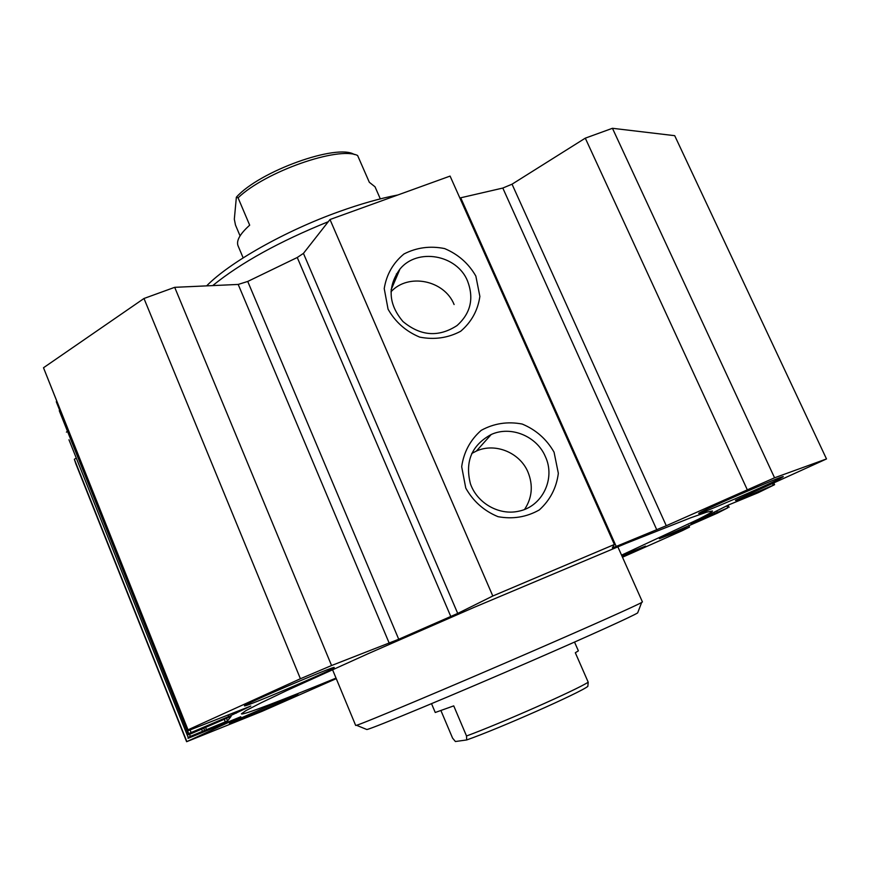 <?xml version="1.0" encoding="UTF-8"?>
<svg xmlns="http://www.w3.org/2000/svg" width="870" height="870" viewBox="0 0 870 870"><rect width="100%" height="100%" fill="white"/><g stroke="black" fill="none" stroke-linecap="round" stroke-linejoin="round"><path stroke-width="1.3" d="M396.35 273.963L398.123 273.387M336.027 678.1C281.706 700.404 242.251 715.564 241.392 713.857L245.982 710.583L261.087 702.808L286.915 690.486L367.814 653.827L474.183 607.336L626.704 543.13L690.519 517.857L706.744 512.147L712.465 510.984C712.66 511.68 707.962 514.442 698.382 519.27L621.561 555.147M212.704 285.599C240.794 262.816 279.313 241.523 328.273 221.709M206.636 285.871C229.56 262.414 285.023 230.941 339.115 211.617C360.593 203.906 380.168 198.36 397.851 194.978M621.8 555.691L645.573 546.099L622.322 556.865M333.971 667.812C330.535 670.944 243.6 707.919 244.481 705.853C241.262 705.45 336.44 664.843 334.2 667.562L333.971 667.812M779.944 478.609C764.393 486.569 697.74 515.214 698.817 513.485C695.239 513.507 784.762 474.465 783.272 476.673L779.944 478.609M297.736 694.445C296.104 696.12 228.571 724.917 229.484 723.546C227.244 723.481 299.563 692.585 297.823 694.347L297.736 694.445M366.259 729.277L366.857 729.528C372.371 728.614 454.684 694.423 533.593 660.036C590.708 635.198 632.871 616.014 637.656 612.904L637.895 612.273M332.514 669.617L355.667 725.439L356.526 725.275C361.692 724.144 448.42 687.746 531.972 651.456C592.405 625.236 636.807 605.357 641.658 602.475L642.43 601.931L617.82 546.762M554.059 452.182L558.344 473.323C556.452 487.918 550.123 500.119 539.324 509.918C526.578 517.139 512.811 519.39 497.999 516.671C483.992 510.864 473.236 501.337 465.765 488.092L461.676 466.701C463.786 452.052 470.3 439.937 481.219 430.346C493.964 423.364 507.634 421.276 522.207 424.049C535.985 429.802 546.61 439.176 554.059 452.182M545.349 456.565C536.779 436.12 510.853 425.506 491.235 434.489C471.747 445.114 464.808 461.535 470.42 483.753C477.097 503.143 498.891 515.606 518.487 511.255C542.26 506.786 555.854 478.641 545.349 456.565M524.599 509.407C532.19 497.727 533.299 485.264 527.949 472.029C519.825 452.53 495.117 442.449 476.401 451.051L471.714 453.498M475.846 276.073L479.87 296.431C477.847 310.427 471.453 322.041 460.665 331.274C447.974 338.006 434.315 339.952 419.688 337.114C405.866 331.329 395.328 322.02 388.063 309.187L384.225 288.59C386.476 274.561 393.044 263.023 403.941 253.986C416.643 247.482 430.193 245.677 444.592 248.57C458.185 254.301 468.604 263.469 475.846 276.073M467.56 281.032C457.022 254.703 417.437 247.558 399.972 269.047C387.313 286.6 388.303 304.087 402.94 321.508C420.547 336.146 438.567 337.506 456.989 325.587C470.637 313.363 474.161 298.508 467.56 281.032M454.107 304.533C444.352 280.129 408.237 272.778 390.945 291.831M76.255 458.066L74.341 459.273L75.886 463.884L186.615 741.708L240.794 716.76L188.029 738.347L188.159 737.39L190.367 736.39L227.548 720.915L231.115 716.314L190.867 733.801L188.54 734.726L188.703 733.595L228.69 716.543L250.81 706.048L187.898 730.778L188.007 729.832L300.411 678.741L331.568 665.528L398.732 639.254L457.718 613.426L492.801 596.004L614.372 544.5L612.339 547.882L616.21 546.425L666.279 525.741L774.561 477.793L826.5 458.947L735.433 500.348L736.368 500.75L741.055 498.891L774.583 484.688L758.14 492.724L728.484 504.981L691.03 523.794L727.777 507.841L717.435 513.126L659.384 538.693L689.508 527.079L682.515 530.559L622.485 557.224M74.341 459.273L186.68 741.142M68.969 439.785L188.159 737.39M67.468 431.248L66.414 432.129M59.28 410.738L188.54 734.726L56.267 401.701L188.703 733.595M614.372 544.5L450.084 176.088L329.991 219.523L303.434 253.387L297.246 257.498L247.732 281.445L238.195 284.436L174.696 287.328L143.985 298.486L43.5 367.749L187.898 730.778M43.5 367.749L188.007 729.832M143.985 298.486L300.411 678.741M174.696 287.328L331.568 665.528M329.991 219.523L492.801 596.004M336.255 678.643L262.174 711.29L186.615 741.708M826.5 458.947L674.707 135.677L612.447 128.292L585.293 138.156L512.038 184.19L502.806 188.05L459.849 197.99M585.293 138.156L747.134 489.418M612.447 128.292L774.561 477.793M688.736 525.382L689.508 527.079M240.066 235.879L235.465 225.004L234.324 219.196L236.368 197.196L238.075 197.827L249.69 225.178C239.957 233.921 236.085 240.794 238.054 245.797L243.154 257.857M380.32 198.882L375.024 186.8L369.326 182.287L357.603 155.491C338.626 145.986 265.056 171.738 238.075 197.827M354.34 154.545C337.375 143.278 259.521 171.129 236.368 197.196M431.52 703.667L435.25 712.486L453.738 705.875L466.516 735.987L466.69 739.957L455.401 741.523L452.574 738.119L441.014 710.79M466.69 739.957C498.793 728.723 580.464 692.531 587.837 686.365L588.218 682.211L575.32 652.761L578.376 650.847L574.526 642.082M588.218 682.211C576.125 690.062 501.153 723.231 466.516 735.987M189.551 734.345L190.367 736.39M201.633 729.223L202.449 731.257M203.776 728.32L204.602 730.398L203.776 728.32M205.624 727.494L206.582 729.886M224.221 719.175L225.33 721.915M226.461 718.229L227.548 720.915M190.084 729.919L191.117 732.507M228.049 714.944L228.69 716.543M235.803 711.888L236.314 713.161M238.195 284.436L389.238 643.224M247.732 281.445L398.732 639.254M297.246 257.498L450.823 616.547M303.434 253.387L457.718 613.426M460.708 197.784L616.21 546.425M502.806 188.05L656.785 529.819M512.038 184.19L666.279 525.741M740.609 497.901L741.055 498.891M772.495 483.655L773.223 485.221M708.191 515.17L708.702 516.312M710.703 513.909L711.279 515.17M714.194 512.158L714.77 513.43M716.728 510.875L717.369 512.267M726.841 505.807L727.777 507.841M637.656 612.904L641.658 602.475M366.857 729.528L356.526 725.275M476.401 451.051L491.235 434.489M391.065 289.928L399.972 269.047M773.821 483.057L774.583 484.688M728.092 505.176L729.071 507.319"/></g></svg>
